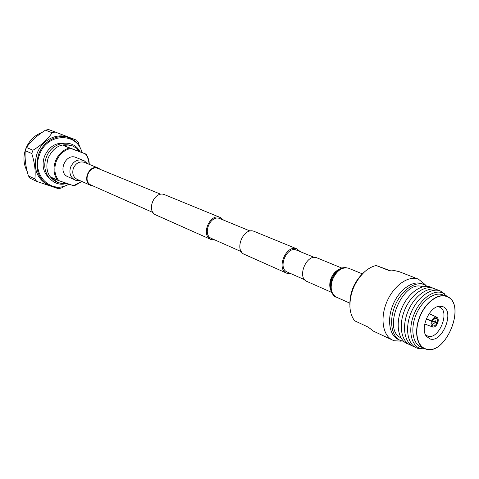 <?xml version="1.0" encoding="UTF-8"?>
<svg xmlns="http://www.w3.org/2000/svg" width="479" height="479" viewBox="0 0 479 479"><rect width="100%" height="100%" fill="white"/><g stroke="black" fill="none" stroke-linecap="round" stroke-linejoin="round"><path stroke-width="0.72" d="M91.693 185.319L91.196 185.122C82.304 181.697 89.244 164.758 98.027 168.458L160.872 194.306M215.089 240.045L211.053 239.524L156.106 215.065C145.796 211.125 154.346 190.349 164.507 194.654L220.436 217.562L223.609 220.112M211.053 239.524C200.438 235.494 209.706 213.017 220.154 217.454L220.436 217.562M300.297 251.667L296.8 248.852C286.083 244.29 275.82 269.126 286.729 273.204L290.903 273.659M297.088 248.966L254.05 231.339C243.458 226.836 233.752 250.361 244.518 254.415L286.729 273.204M296.884 250.266L296.339 250.044C286.652 245.937 277.401 268.366 287.262 272.042L304.764 279.802M241.398 251.709L211.538 238.47C201.94 234.848 210.299 214.538 219.747 218.532L250.224 231.064M42.014 132.473C34.428 135.288 29.009 140.748 25.758 148.849C22.986 156.855 23.441 164.279 27.117 171.123M72.778 146.023L71.551 145.544C61.288 142.838 53.486 147.011 48.134 158.058C45.038 168.889 47.69 176.775 56.097 181.715L57.294 182.271L51.343 177.332L57.402 180.128C53.678 174.578 53.013 168.267 55.414 161.183C58.252 154.262 62.929 149.849 69.449 147.951L63.252 145.49L68.126 145.017L72.778 146.023L76.694 148.286L79.813 151.657L86.106 154.148C88.106 157.112 89.166 160.525 89.286 164.375M63.629 143.083C54.869 142.922 48.469 147.388 44.427 156.471C41.697 165.057 43.17 172.135 48.84 177.691M81.957 152.502C77.185 131.941 46.834 132.833 39.547 154.723C31.081 175.182 51.714 194.893 68.91 184.104M82.077 152.55C79.999 145.394 75.736 140.485 69.281 137.832C58.121 133.234 43.284 141.042 38.595 154.346C34.542 168.506 37.997 178.859 48.954 185.403C55.564 188.319 62.258 187.9 69.03 184.146M69.281 137.832L67.641 137.21C56.498 132.623 41.685 140.395 37.015 153.669C32.979 167.788 36.434 178.116 47.373 184.649L48.954 185.403M79.598 146.64L78.46 142.694L76.676 140.209L55.205 132.036L52.133 132.719C47.81 139.275 41.416 145.119 32.961 150.244L31.746 153.508C34.722 162.902 35.757 171.392 34.853 178.972L36.745 181.421L58.504 188.738L61.498 187.966L64.114 186.319M32.961 150.244L26.483 147.484L25.836 149.077L25.279 150.699L31.746 153.508M26.483 147.484C31.093 140.982 37.428 135.216 45.481 130.18L52.133 132.719M55.205 132.036L48.529 129.51L45.481 130.18M89.04 164.273C88.855 160.285 87.639 156.825 85.4 153.891L70.784 148.454C64.03 150.035 59.18 154.382 56.229 161.495C53.792 168.794 54.624 175.164 58.737 180.619L73.479 185.672L81.723 181.409M57.402 180.128L58.737 180.619M81.963 181.511L74.197 185.882L73.479 185.672M66.761 183.367L61.899 183.565L57.294 182.271M70.784 148.454L69.449 147.951M86.106 154.148L85.4 153.891M34.853 178.972L28.417 175.901L30.303 178.326L36.745 181.421M28.417 175.901C25.668 166.824 24.621 158.423 25.279 150.699M79.813 151.657L63.252 145.49M74.892 179.859L67.862 176.721C57.366 172.644 65.443 153.005 75.808 157.393L82.933 160.303C77.514 158.998 73.407 161.273 70.605 167.135C68.916 173.003 70.341 177.248 74.892 179.859C74.952 180.308 76.658 180.565 79.999 180.643M93.429 186.109L91.01 185.529C81.675 181.93 88.968 164.147 98.183 168.033L100.53 169.482M153.076 212.55L91.196 185.122C82.304 181.697 89.244 164.758 98.027 168.458L98.279 168.554M437.531 306.656L439.423 307.087C450.697 310.931 438.884 340.318 427.759 336.12L425.508 334.809M442.506 306.554C455.409 310.26 442.392 343.545 429.885 338.892L426.37 336.288C419.903 328.546 429.136 306.943 439.201 306.261L442.506 306.554M425.963 348.94C417.137 346.509 414.018 331.642 419.676 317.308C425.202 302.932 437.926 293.208 446.44 296.471C467.145 302.764 446.242 356.16 425.963 348.94M425.825 349.071L424.418 348.544C416.275 344.958 414.078 329.923 419.969 316.074C425.753 302.177 438.105 293.106 446.428 296.279L446.703 296.381C467.139 303.207 446.051 356.292 425.825 349.071M424.418 348.544L420.652 346.808C412.509 343.221 410.281 328.235 416.155 314.44C421.915 300.602 434.249 291.579 442.572 294.753L443.123 294.968M425.526 348.975L420.598 348.598C411.156 346.012 407.767 330.175 413.79 314.901C419.676 299.579 433.267 289.262 442.374 292.771L447.781 296.878M421.442 348.814L417.76 348.329C408.012 345.67 404.486 329.354 410.689 313.625C416.742 297.848 430.771 287.244 440.165 290.879L444.847 294.046M414.688 346.916C404.959 344.221 401.432 327.947 407.617 312.278C413.658 296.567 427.657 286.023 437.046 289.657L438.806 290.478M411.563 345.449L411.485 345.425C401.737 342.748 398.175 326.516 404.33 310.895C410.341 295.232 424.328 284.718 433.729 288.358L435.585 289.226M408.713 344.197L408.443 344.12C398.666 341.431 395.067 325.187 401.222 309.572C407.234 293.902 421.245 283.406 430.675 287.059L432.711 288.035M400.905 337.809C381.613 329.468 403.33 278.634 422.694 286.813M403.689 341.389L400.3 340.401C391.367 336.438 388.81 320.247 395.139 305.422C401.342 290.555 414.778 280.969 423.903 284.484L427.208 286.346M400.3 340.401L398.259 339.455C389.325 335.492 386.757 319.325 393.073 304.542C399.264 289.705 412.682 280.149 421.813 283.664L422.298 283.855M400.791 341.114L394.385 340.767L392.552 340.072C382.757 335.695 379.925 317.996 386.846 301.836C393.636 285.616 408.359 275.239 418.365 279.131L425.005 284.442M398.935 271.581L394.492 270.599L390.11 270.976L376.183 265.516L390.69 270.857M392.552 340.072L373.285 331.085L368.315 327.157L354.747 320.846C351.802 317.224 350.185 312.392 349.898 306.344C349.981 292.723 354.915 281.179 364.705 271.701C368.447 268.426 372.273 266.366 376.183 265.516M349.874 305.105L349.85 304.153C349.921 291.974 354.334 281.652 363.082 273.18L363.789 272.539M317.332 258.019L316.775 257.792C306.566 253.451 296.591 277.592 306.991 281.454L331.408 292.298M434.046 318.763L432.274 321.235L426.43 318.577M431.585 321.014C432.938 318.116 434.591 316.811 436.543 317.11L436.112 318.212L433.693 319.068M429.142 313.643L436.543 317.11M434.148 318.685L436.112 318.212M436.788 317.206L429.178 313.595L436.788 317.206C438.327 318.23 438.638 320.17 437.71 323.026L435.453 322.151L434.848 318.948L436.171 318.23C437.483 318.948 437.77 320.475 437.034 322.804M436.597 317.134L436.171 318.23M432.495 320.732L435.453 322.151M426.214 319.086L431.549 321.104C430.603 324.079 430.956 326.037 432.609 326.977L424.741 323.972M432.549 326.953L429.699 325.87M431.819 323.457L433.112 325.906L432.609 326.977M433.112 325.906L431.86 324.049L432.232 321.331L431.549 321.104M432.232 321.331L426.244 319.026M432.681 327.001L432.741 327.019C434.687 327.295 436.333 325.995 437.674 323.115L432.333 321.08M429.22 319.894L426.334 318.792M437.674 323.115L436.998 322.894C435.956 325.121 434.681 326.133 433.166 325.924L432.741 327.019M433.166 325.924L432.705 324.439L435.387 322.319L436.998 322.894M435.387 322.319L432.309 321.146M430.01 320.265L426.31 318.858M91.01 185.529L77.137 179.368C73.155 177.092 71.91 173.38 73.389 168.243C75.832 163.129 79.418 161.142 84.148 162.273L84.382 162.363M336.312 297.106C334.51 297.818 327.013 289.19 331.576 278.892L334.438 273.695L338.414 269.773L342.222 267.905L344.82 267.516L348.329 268.15C341.94 266.887 336.695 270.623 332.6 279.371C329.869 288.005 331.109 293.92 336.312 297.106L349.826 303.153M338.707 269.563C335.336 271.258 332.767 274.251 331.007 278.55C329.594 282.382 329.39 285.879 330.39 289.041M296.615 250.152L314.326 257.433M66.815 183.385C53.019 188.091 40.182 172.135 46.325 157.352C51.576 141.473 73.203 138.06 79.933 151.705M87.298 163.561C84.807 161.124 83.436 160.076 83.202 160.405M98.44 168.135L84.4 162.369M418.556 279.209L398.744 271.503M425.58 285.256L424.831 284.191M401.773 340.97L400.486 341.162M424.149 284.58L422.059 283.76M446.703 296.381L442.853 294.86M338.653 270.384C335.989 271.964 333.749 274.826 331.935 278.97M317.056 257.9L341.772 268.048M331.899 279.065L330.732 283.927L330.941 288.43M348.634 268.264L362.346 273.856"/></g></svg>
